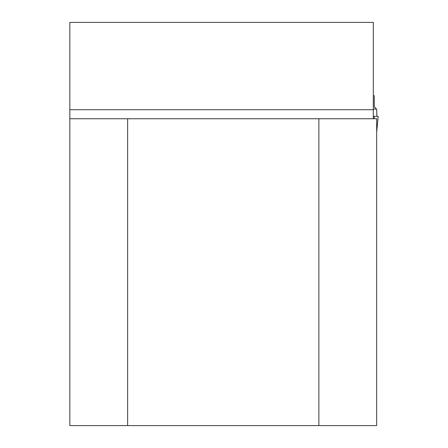 <?xml version="1.0" encoding="UTF-8"?>
<svg xmlns="http://www.w3.org/2000/svg" width="448" height="448" viewBox="0 0 448 448"><rect width="100%" height="100%" fill="white"/><g stroke="black" fill="none" stroke-linecap="round" stroke-linejoin="round"><path stroke-width="0.67" d="M318.875 118.742L376.678 118.742L376.678 425.6L318.875 425.6L318.875 118.742L69.821 118.742L69.821 22.4L373.307 22.4L373.307 118.742M69.821 118.742L69.821 425.6L318.875 425.6M127.63 118.742L127.63 425.6M373.307 109.105L376.505 109.105L374.27 106.674L374.27 95.715L373.307 95.715M374.853 107.688L374.27 106.674M376.684 109.62L376.83 116.334L376.762 110.102M374.091 118.742L374.321 116.334L378.179 116.334L376.678 132.07M374.321 116.334L373.307 116.334M69.821 109.715L373.307 109.715"/></g></svg>
